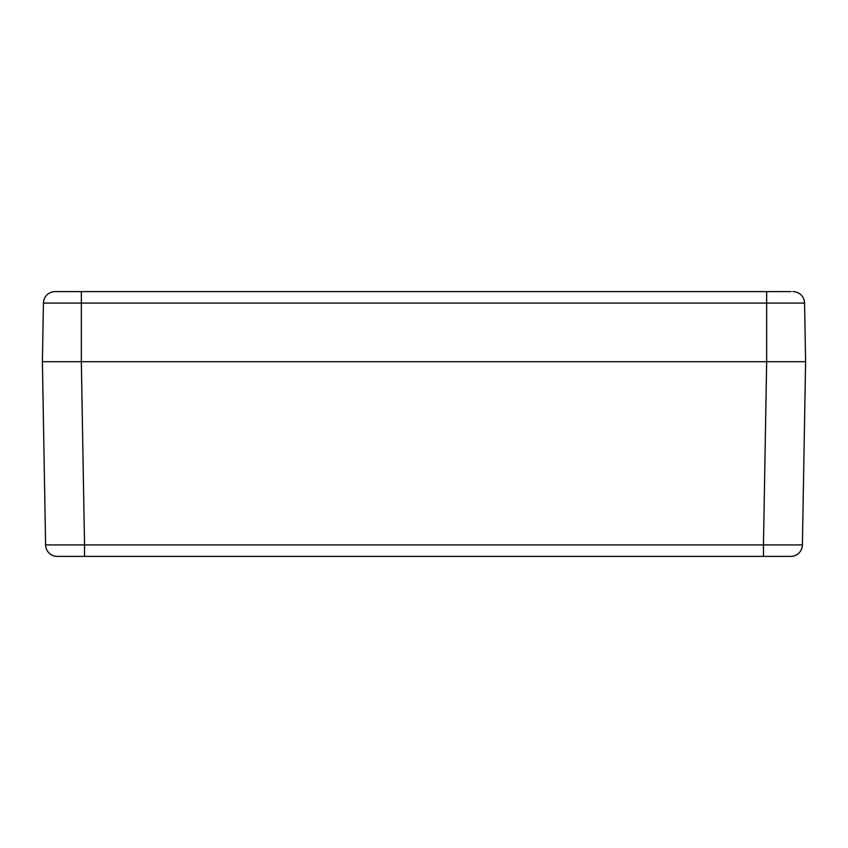 <?xml version="1.0" encoding="UTF-8"?>
<svg xmlns="http://www.w3.org/2000/svg" width="848" height="848" viewBox="0 0 848 848"><rect width="100%" height="100%" fill="white"/><g stroke="black" fill="none" stroke-linecap="round" stroke-linejoin="round"><path stroke-width="1.27" d="M785.354 556.394L62.646 556.394M71.412 361.693L81.334 361.693L84.535 544.914L45.601 544.914L42.4 361.693L805.6 361.693L802.399 544.914L763.465 544.914L766.666 361.693L776.588 361.693M790.718 556.394A11.681 11.681 0 0 0 802.399 544.914A11.681 11.681 0 0 1 790.718 556.394L763.465 556.394L763.465 544.914L84.535 544.914L84.535 556.394L57.282 556.394A11.681 11.681 0 0 1 45.601 544.914A11.681 11.681 0 0 0 57.282 556.394M73.553 291.606L791.12 291.606M766.666 361.693L805.6 361.693L804.572 303.086L766.666 303.086L766.666 361.693L42.4 361.693L43.428 303.086L45.474 303.086M786.329 303.086L804.572 303.086A11.681 11.681 0 0 0 792.901 291.606A11.681 11.681 0 0 1 804.572 303.086M766.666 291.606L766.666 303.086L43.428 303.086A11.681 11.681 -90 0 1 55.099 291.606L81.334 291.606L81.334 361.693M790.58 291.606L790.029 291.606M57.971 291.606L57.42 291.606M56.88 291.606L55.099 291.606A11.681 11.681 -90 0 0 43.428 303.086M758.875 291.606L778.899 291.606"/></g></svg>
